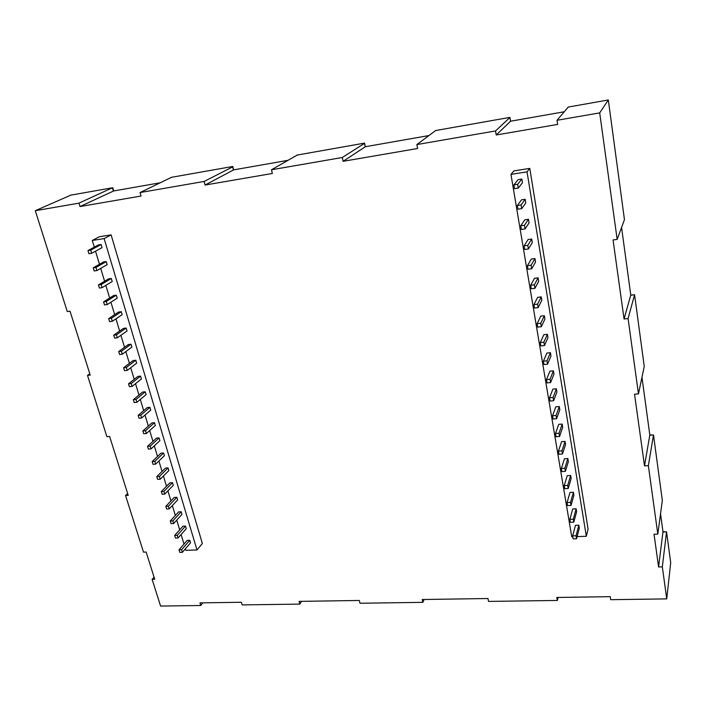 <?xml version="1.0" encoding="UTF-8"?>
<svg xmlns="http://www.w3.org/2000/svg" width="706" height="706" viewBox="0 0 706 706"><rect width="100%" height="100%" fill="white"/><g stroke="black" fill="none" stroke-linecap="round" stroke-linejoin="round"><path stroke-width="1.06" d="M89.786 373.721L87.491 375.398L90.227 375.107L70.035 311.214L67.264 311.575L35.3 210.715L70.838 195.13M35.3 210.715L78.975 203.143L112.422 187.77L112.916 188.131M87.491 375.398L106.897 436.661L109.606 436.44L128.227 495.365L125.553 495.515L143.494 552.118L146.124 552.03L154.738 579.282L152.117 579.344L160.589 606.066L200.751 605.501L199.966 602.889L241.408 602.262L242.167 604.91L299.821 604.098L299.097 601.38L359.31 600.471L359.989 603.242L422.841 602.35L422.206 599.518L487.978 598.52L488.561 601.415L557.334 600.444L556.813 597.47L610.231 596.667L610.708 599.685L666.746 598.891L662.325 566.865L658.592 566.962L654.038 534.248L657.807 534.115L648.364 465.651L644.516 465.872L634.535 394.195L638.462 393.877L628.075 318.556L624.06 318.98L613.055 239.952L617.159 239.413L599.703 112.881L556.999 120.285L557.625 124.424L496.221 134.987L495.533 130.937L416.867 144.571L417.625 148.498L343.107 161.312L342.278 157.5L271.466 169.775L272.348 173.473L205.075 185.043L204.14 181.451L140.053 192.553L141.041 196.047L79.999 206.54L113.666 190.955M140.053 192.553L171.549 177.294M204.14 181.451L232.865 166.784M205.075 185.043L233.642 169.872L232.777 166.457M271.466 169.775L297.305 155.029M342.278 157.5L364.596 143.327M343.107 161.312L365.364 146.724M416.867 144.571L435.673 130.531M495.533 130.937L509.944 117.478M496.221 134.987L510.614 121.203M556.999 120.285L568.277 107.056M599.703 112.881L608.307 99.97M624.06 318.98L630.767 295.055L634.588 294.755L630.785 295.187L621.571 227.447M644.516 465.872L649.811 434.993L653.491 434.958L649.838 435.205L641.966 377.304M658.592 566.962L662.978 531.742M662.325 566.865L666.552 531.874L662.96 531.662M79.999 206.54L78.975 203.143M125.553 495.515L127.636 493.503M152.117 579.344L154.058 577.12M200.751 605.501L202.79 602.845M299.821 604.098L301.55 601.344M617.159 239.413L624.457 219.628L608.316 99.961L568.039 107.1M422.841 602.35L424.147 599.482M628.075 318.556L634.588 294.755L644.251 366.458L638.462 393.877M557.334 600.444L558.128 597.452M648.364 465.651L653.491 434.958L662.325 500.475L657.807 534.115M666.746 598.891L670.7 562.611L666.552 531.874L663.013 531.997L660.534 513.809M196.974 549.956L104.135 238.593L92.283 240.464L99.352 236.739L111.107 234.877L202.357 543.523L196.974 549.956L185.872 550.345L185.413 548.809M529.782 168.381L527.038 171.858L510.959 174.391L513.889 170.905L529.782 168.381L588.089 529.076L586.324 536.286L577.111 536.604M92.283 240.464L94.304 247.153M95.522 251.186L99.475 264.291M100.711 268.377L104.603 281.244M105.847 285.374L109.668 298.02M110.921 302.194L114.681 314.62M115.952 318.83L119.641 331.043M120.92 335.297L124.547 347.299M125.844 351.588L129.41 363.378M130.716 367.702L134.211 379.298M135.534 383.658L138.967 395.051M140.3 399.446L143.68 410.636M145.021 415.075L148.339 426.071M149.69 430.545L152.955 441.347M154.314 445.848L157.526 456.473M158.894 461.009L162.045 471.44M163.421 476.012L166.519 486.266M167.913 490.855L170.949 500.933M172.352 505.567L175.344 515.468M176.747 520.119L179.686 529.853M181.098 534.53L183.992 544.097M104.135 238.593L111.107 234.877M510.959 174.391L571.745 536.798L572.787 536.763M527.038 171.858L586.324 536.286M190.514 542.852L189.746 540.293L187.187 540.39L179.042 549.815L179.827 552.392L182.413 552.304L190.514 542.852M186.269 528.679L185.493 526.102L182.925 526.217L174.673 535.466L175.467 538.078L178.062 537.972L186.269 528.679M181.98 514.374L181.204 511.762L178.627 511.894L170.27 520.984L171.073 523.614L173.667 523.499L181.98 514.374M173.279 485.322L172.485 482.666L169.89 482.825L161.312 491.57L162.133 494.262L164.754 494.112L173.279 485.322M177.647 499.919L176.862 497.289L174.276 497.43L165.813 506.352L166.625 509.017L169.237 508.876L177.647 499.919M164.401 455.697L163.589 452.987L160.977 453.173L152.187 461.565L153.017 464.31L155.655 464.124L164.401 455.697M168.858 470.584L168.054 467.901L165.46 468.078L156.776 476.647L157.597 479.356L160.227 479.197L168.858 470.584M159.891 440.659L159.071 437.923L156.458 438.126L147.545 446.333L148.392 449.104L151.04 448.901L159.891 440.659M122.138 314.673L121.247 311.699L118.564 312.043L108.671 318.6L109.589 321.618L112.307 321.274L122.138 314.673M127.036 330.999L126.153 328.052L123.471 328.378L113.71 335.165L114.619 338.139L117.328 337.821L127.036 330.999M131.872 347.149L130.998 344.237L128.333 344.546L118.696 351.544L119.596 354.491L122.297 354.191L131.872 347.149M146.098 394.628L145.251 391.804L142.612 392.059L133.346 399.675L134.219 402.535L136.893 402.288L146.098 394.628M141.403 378.963L140.547 376.113L137.899 376.386L128.518 383.799L129.392 386.685L132.075 386.42L141.403 378.963M136.664 363.14L135.799 360.254L133.143 360.545L123.629 367.755L124.521 370.676L127.212 370.394L136.664 363.14M155.338 425.471L154.508 422.7L151.887 422.929L142.859 430.942L143.715 433.74L146.371 433.528L155.338 425.471M150.74 410.124L149.901 407.327L147.272 407.565L138.129 415.384L138.994 418.217L141.65 417.987L150.74 410.124M112.201 281.509L111.292 278.473L108.583 278.852L98.434 284.95L99.369 288.03L102.105 287.651L112.201 281.509M117.196 298.179L116.296 295.17L113.595 295.54L103.579 301.868L104.506 304.913L107.233 304.551L117.196 298.179M102.052 247.63L101.117 244.523L98.399 244.947L87.968 250.559L88.921 253.71L91.674 253.286L102.052 247.63M107.153 264.662L106.235 261.591L103.517 261.988L93.227 267.848L94.172 270.963L96.916 270.557L107.153 264.662M550.98 356L550.433 352.691L546.912 353.035L543.399 361.163L543.964 364.517L547.547 364.181L550.98 356M547.962 337.662L547.415 334.317L543.867 334.679L540.284 342.534L540.849 345.922L544.458 345.561L547.962 337.662M544.908 319.103L544.352 315.723L540.787 316.111L537.125 323.666L537.698 327.099L541.325 326.719L544.908 319.103M538.687 281.315L538.113 277.846L534.513 278.288L530.7 285.25L531.283 288.763L534.945 288.33L538.687 281.315M541.811 300.324L541.255 296.899L537.672 297.314L533.93 304.577L534.513 308.054L538.148 307.639L541.811 300.324M522.458 182.713L521.849 179.024L518.151 179.598L513.906 184.919L514.533 188.661L518.283 188.087L522.458 182.713M525.785 202.922L525.185 199.277L521.505 199.824L517.348 205.49L517.966 209.188L521.699 208.649L525.785 202.922M529.068 222.884L528.476 219.284L524.823 219.804L520.746 225.805L521.363 229.459L525.079 228.947L529.068 222.884M535.519 262.076L534.945 258.564L531.327 259.031L527.426 265.677L528.017 269.242L531.697 268.783L535.519 262.076M532.315 242.599L531.724 239.043L528.088 239.537L524.108 245.864L524.708 249.474L528.406 248.989L532.315 242.599M568.374 461.636L567.862 458.547L564.438 458.759L561.358 468.431L561.879 471.546L565.356 471.352L568.374 461.636M565.559 444.533L565.038 441.418L561.597 441.647L558.446 451.072L558.975 454.232L562.479 454.011L565.559 444.533M562.708 427.236L562.188 424.085L558.728 424.332L555.507 433.51L556.046 436.705L559.558 436.467L562.708 427.236M556.91 392.033L556.381 388.803L552.886 389.103L549.533 397.769L550.08 401.043L553.628 400.752L556.91 392.033M559.823 409.736L559.302 406.55L555.825 406.815L552.533 415.746L553.08 418.976L556.61 418.72L559.823 409.736M553.963 374.118L553.425 370.853L549.912 371.171L546.488 379.572L547.035 382.89L550.609 382.581L553.963 374.118M571.154 478.536L570.651 475.491L567.236 475.676L564.226 485.587L564.738 488.667L568.206 488.49L571.154 478.536M579.317 528.123L578.832 525.176L575.469 525.308L572.645 535.88L573.14 538.863L576.555 538.74L579.317 528.123M576.625 511.779L576.131 508.805L572.76 508.955L569.866 519.307L570.377 522.316L573.802 522.184L576.625 511.779M573.907 495.25L573.413 492.241L570.016 492.409L567.059 502.54L567.571 505.593L571.022 505.434L573.907 495.25M179.042 549.815L181.627 549.718L189.746 540.293M181.627 549.718L182.413 552.304M174.673 535.466L177.268 535.36L185.493 526.102M177.268 535.36L178.062 537.972M181.204 511.762L172.873 520.86L173.667 523.499M172.873 520.86L170.27 520.984M161.312 491.57L163.933 491.42L172.485 482.666M163.933 491.42L164.754 494.112M176.862 497.289L168.425 506.22L169.237 508.876M168.425 506.22L165.813 506.352M152.187 461.565L154.826 461.38L163.589 452.987M154.826 461.38L155.655 464.124M156.776 476.647L159.406 476.479L168.054 467.901M159.406 476.479L160.227 479.197M147.545 446.333L150.193 446.13L159.071 437.923M150.193 446.13L151.04 448.901M108.671 318.6L111.389 318.256L121.247 311.699M111.389 318.256L112.307 321.274M113.71 335.165L116.419 334.838L126.153 328.052M116.419 334.838L117.328 337.821M118.696 351.544L121.397 351.244L130.998 344.237M121.397 351.244L122.297 354.191M133.346 399.675L136.02 399.428L145.251 391.804M136.02 399.428L136.893 402.288M128.518 383.799L131.201 383.534L140.547 376.113M131.201 383.534L132.075 386.42M135.799 360.254L126.33 367.473L127.212 370.394M126.33 367.473L123.629 367.755M142.859 430.942L145.515 430.722L154.508 422.7M145.515 430.722L146.371 433.528M138.129 415.384L140.794 415.154L149.901 407.327M140.794 415.154L141.65 417.987M98.434 284.95L101.17 284.562L111.292 278.473M101.17 284.562L102.105 287.651M103.579 301.868L106.306 301.506L116.296 295.17M106.306 301.506L107.233 304.551M101.117 244.523L90.721 250.136L91.674 253.286M90.721 250.136L87.968 250.559M93.227 267.848L95.972 267.442L106.235 261.591M95.972 267.442L96.916 270.557M543.399 361.163L546.991 360.828L550.433 352.691M546.991 360.828L547.547 364.181M540.284 342.534L543.894 342.172L547.415 334.317M543.894 342.172L544.458 345.561M544.352 315.723L540.752 323.286L541.325 326.719M540.752 323.286L537.125 323.666M530.7 285.25L534.363 284.809L538.113 277.846M534.363 284.809L534.945 288.33M541.255 296.899L537.575 304.162L538.148 307.639M537.575 304.162L533.93 304.577M513.906 184.919L517.666 184.337L521.849 179.024M517.666 184.337L518.283 188.087M525.185 199.277L521.09 204.943L521.699 208.649M521.09 204.943L517.348 205.49M520.746 225.805L524.47 225.285L528.476 219.284M524.47 225.285L525.079 228.947M527.426 265.677L531.106 265.218L534.945 258.564M531.106 265.218L531.697 268.783M524.108 245.864L527.806 245.379L531.724 239.043M527.806 245.379L528.406 248.989M561.358 468.431L564.835 468.228L567.862 458.547M564.835 468.228L565.356 471.352M565.038 441.418L561.95 450.852L562.479 454.011M561.95 450.852L558.446 451.072M562.188 424.085L559.028 433.272L559.558 436.467M559.028 433.272L555.507 433.51M549.533 397.769L553.08 397.478L556.381 388.803M553.08 397.478L553.628 400.752M552.533 415.746L556.072 415.481L559.302 406.55M556.072 415.481L556.61 418.72M553.425 370.853L550.053 379.263L550.609 382.581M550.053 379.263L546.488 379.572M564.226 485.587L567.695 485.401L570.651 475.491M567.695 485.401L568.206 488.49M572.645 535.88L576.061 535.757L578.832 525.176M576.061 535.757L576.555 538.74M576.131 508.805L573.298 519.166L573.802 522.184M573.298 519.166L569.866 519.307M567.059 502.54L570.51 502.381L573.413 492.241M570.51 502.381L571.022 505.434M70.371 195.218L112.422 187.77L113.366 191.008L159.971 182.819M287.801 160.359L233.412 169.917L232.556 166.501L171.117 177.374M428.745 135.587L365.205 146.751L364.446 143.141L296.926 155.099M564.094 111.804L510.562 121.211L509.926 117.381L435.364 130.592M113.737 190.947L112.81 187.761M365.302 146.707L364.543 143.097M510.562 121.211L509.926 117.381"/></g></svg>
